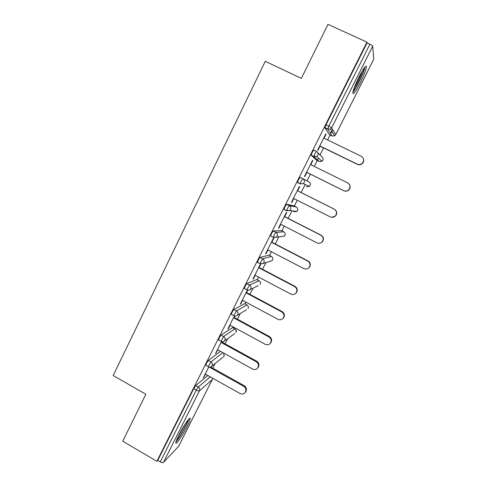 <?xml version="1.0" encoding="UTF-8"?>
<svg xmlns="http://www.w3.org/2000/svg" width="487" height="487" viewBox="0 0 487 487"><rect width="100%" height="100%" fill="white"/><g stroke="black" fill="none" stroke-linecap="round" stroke-linejoin="round"><path stroke-width="0.73" d="M186.953 426.795C188.865 422.972 189.936 420.342 190.161 418.905C190.843 415.253 183.769 425.236 179.064 434.721C177.158 438.531 176.099 441.143 175.886 442.543C175.277 446.183 182.424 435.92 186.953 426.795M360.203 82.893C363.783 75.637 365.871 70.341 366.468 67.005C366.285 64.521 363.801 67.839 359.022 76.952C355.419 84.288 353.343 89.553 352.789 92.767C353.026 95.184 355.498 91.897 360.203 82.893M212.789 368.172L215.138 363.503M225.043 343.81L227.648 338.642M233.078 327.848L233.48 327.039M237.419 319.21L240.274 313.537M245.101 303.937L245.99 302.177M249.916 294.367L253.021 288.201M257.239 279.806L258.615 277.073M262.536 269.287L265.884 262.621M269.5 255.444L271.369 251.718M275.277 243.957L278.868 236.81M281.87 230.85L284.25 226.114M288.14 218.377L291.975 210.768M294.361 206.019L297.259 200.26M301.136 192.548L305.185 184.5M306.999 180.896L310.377 174.176M314.298 166.39L317.244 160.527M317.524 159.973L318.425 158.184M320.044 154.963L323.593 147.902M327.605 139.933L330.076 135.021M330.673 133.834L332.767 129.67M212.332 379.464L178.65 446.287L163.48 462.382C162.816 462.845 161.745 462.687 160.266 461.901L157.758 460.422L156.875 461.329L122.742 441.198L145.844 394.275L113.179 375.52L265.269 61.319L301.368 78.389L327.976 24.35L366.973 42.15L367.064 42.905L326.016 124.788L328.81 126.133L369.931 44.214L367.064 42.905M369.931 44.214C371.569 45.005 372.488 45.662 372.689 46.186L373.76 59.183M330.904 132.604L331.702 131.009M156.875 461.329L366.973 42.15M320.069 146.185L317.987 150.325L317.713 150.033L325.827 133.876L326.071 134.229L325.73 134.065M324.068 138.217L326.071 134.229M157.758 460.422L193.735 388.65L195.695 385.619L207.815 375.477M329.498 134.741L324.932 127.85L326.016 124.788M205.861 365.341L206.366 363.454L208.29 360.49L220.453 351.304M218.596 339.987L219.126 338.002L221.019 335.111L232.616 327.599M231.465 314.383L232.013 312.295L233.87 309.476L244.62 303.681M244.462 288.529L245.034 286.326L246.854 283.58L256.734 279.538M257.611 262.42L258.189 260.088L259.967 257.422L268.964 255.164M270.924 236.073L270.583 235.891L271.472 233.583L273.219 230.996L281.309 230.558M284.511 209.526L283.958 209.246L284.901 206.805L286.606 204.297L293.771 205.721M297.52 182.534L298.464 179.752L300.132 177.323L302.865 178.686C304.345 179.624 304.765 180.914 304.125 182.576L303.291 183.587L300.254 183.897L297.52 182.534M316.641 160.235L311.12 155.128L312.167 152.413L313.792 150.069L316.526 151.408M310.785 164.661L312.824 160.607L312.526 160.357L304.497 176.355L304.819 176.544L306.877 172.441M297.66 190.801L299.706 186.722L299.365 186.576L291.409 202.415L291.78 202.501L293.789 198.507M284.694 216.624L286.721 212.582L286.326 212.539L278.454 228.22L278.874 228.208L280.81 224.355M271.856 242.185L273.858 238.186L273.42 238.24L265.622 253.77L266.091 253.66L267.96 249.947M260.472 264.033L252.917 279.069L253.435 278.862L255.231 275.283M259.139 267.503L260.831 264.131M247.353 290.149L240.341 304.119L240.901 303.821L242.629 300.376M246.55 292.571L247.713 290.252M234.369 316.008L227.879 328.932L228.482 328.536L230.15 325.225M234.083 317.396L234.728 316.112M221.518 341.606L215.546 353.501L217.792 349.836M208.795 366.948L203.322 377.839L205.551 374.205M312.824 160.607L312.49 160.442M291.78 202.501L291.451 202.336M278.874 228.208L278.546 228.038M266.091 253.66L265.768 253.49M253.435 278.862L253.112 278.692M240.901 303.821L240.578 303.651M228.482 328.536L228.166 328.366M216.191 353.02L215.875 352.844M204.01 377.267L203.7 377.09M363.399 158.689C364.057 160.552 363.673 162.201 362.249 163.626C360.733 164.868 359.096 165.105 357.336 164.356L357.214 164.119C358.98 164.874 360.623 164.63 362.145 163.388C364.343 160.637 364.039 158.257 361.232 156.248L323.727 138.052M357.214 164.119L319.801 145.875M357.336 164.356L319.728 146.021M348.893 183.776C350.591 185.815 350.579 187.872 348.856 189.942C347.341 191.275 345.667 191.549 343.84 190.764L343.664 190.63C345.502 191.421 347.182 191.148 348.698 189.808C350.713 187.093 350.36 184.774 347.645 182.844L310.45 164.496M343.664 190.63L306.56 172.24M343.84 190.764L306.542 172.276M293.454 198.343L330.247 216.879C332.14 217.695 333.839 217.397 335.354 215.985C337.223 213.312 336.834 211.041 334.192 209.167L297.307 190.673M334.192 209.167L334.405 209.227C337.034 211.096 337.418 213.355 335.561 216.015L331.763 217.324M334.405 209.227L297.326 190.636M280.482 224.184L316.97 242.867C318.9 243.707 320.61 243.39 322.114 241.923C323.867 239.294 323.453 237.059 320.872 235.233L284.292 216.593M320.872 235.233L321.134 235.191C323.703 237.011 324.117 239.233 322.37 241.856L320.196 243.147M321.134 235.191L284.359 216.453M267.631 249.776L303.821 268.599C305.775 269.457 307.498 269.128 308.989 267.619C310.645 265.025 310.213 262.834 307.687 261.038L271.405 242.252M307.687 261.038L307.997 260.898C310.511 262.682 310.943 264.867 309.294 267.448L307.973 268.477M307.997 260.898L271.527 242.015M254.908 275.112L290.806 294.075C292.778 294.952 294.507 294.617 295.98 293.071C297.557 290.514 297.107 288.353 294.629 286.587L258.646 267.667M294.629 286.587L294.988 286.35C297.46 288.109 297.904 290.258 296.333 292.809L295.445 293.612M294.988 286.35L258.816 267.333M364.191 67.979L363.606 70.524C361.774 76.617 355.364 89.182 353.172 90.978M352.874 92.22C355.723 89.127 362.401 75.814 364.392 69.227L364.988 66.944M354.219 87.812C357.549 82.486 360.258 76.83 362.346 70.834M176.111 441.557C179.435 438.154 187.574 423.66 188.719 419.161M187.958 420.056C187.452 423.471 179.204 438.148 176.495 440.425M177.938 437.04L185.845 422.99M242.307 300.205L277.919 319.295C279.903 320.19 281.632 319.856 283.093 318.285C284.603 315.759 284.14 313.628 281.705 311.887L246.008 292.827M281.705 311.887L282.113 311.552C284.536 313.287 284.998 315.412 283.495 317.926L282.825 318.583M282.113 311.552L246.227 292.401M229.827 325.048L265.153 344.272C267.15 345.186 268.873 344.845 270.322 343.256C271.77 340.766 271.296 338.66 268.903 336.937L233.498 317.749M268.903 336.937L269.36 336.511C271.74 338.228 272.215 340.328 270.766 342.805L270.218 343.378M269.36 336.511L233.76 317.226M217.476 349.66L252.516 369.012C254.518 369.937 256.241 369.596 257.666 367.989C259.066 365.536 258.585 363.454 256.229 361.744L221.104 342.428M256.229 361.744L256.728 361.22C259.078 362.925 259.553 365 258.165 367.448L257.696 367.959M256.728 361.22L221.415 341.813M205.234 374.028L240 393.502C242.009 394.446 243.719 394.105 245.131 392.492C246.483 390.069 246.002 388.005 243.677 386.307L209.185 367.064M243.677 386.307L244.218 385.698C246.538 387.39 247.019 389.442 245.673 391.858L245.345 392.248M244.218 385.698L210.646 366.979M372.689 46.186L331.665 127.795L335.707 134.68L373.821 59.061M324.914 127.655L327.696 129L328.81 126.133L331.665 127.795L330.509 129.043L327.714 129.195L324.932 127.85M335.707 134.68L334.63 135.836L332.037 135.97L327.696 129L330.509 129.043L334.63 135.836L335.707 134.68M178.559 446.427L212.283 379.519L199.451 390.824L163.48 462.382M160.266 461.901L196.304 390.105L193.735 388.65M190.161 418.455L189.985 418.808M195.695 385.619L198.252 387.062C199.64 388.029 200.035 389.283 199.451 390.824C198.86 391.134 197.813 390.891 196.304 390.105L198.252 387.062L210.22 376.822M212.6 378.156L212.283 379.519L212.545 378.125M329.449 134.722L332.079 135.995M317.871 152.76L321.651 156.601C323.033 157.465 323.429 158.671 322.826 160.229L321.919 161.27L319.186 161.483L313.914 156.686L311.156 155.335M311.12 155.128L313.884 156.485L316.848 156.449L317.822 155.329C318.468 153.655 318.048 152.352 316.556 151.42L314.937 153.77L313.914 156.686L316.848 156.449L321.919 161.27L323.039 159.663M316.623 160.223L319.21 161.495M303.011 178.766L308.904 181.913C310.28 182.783 310.669 183.989 310.073 185.529L309.294 186.472L306.463 186.758M286.606 204.297L289.321 205.672L296.279 206.987L293.746 205.709M286.697 210.816L284.018 209.453M273.219 230.996L275.91 232.384L283.769 231.824L281.261 230.54M259.967 257.422L262.639 258.816L271.387 256.424L268.897 255.127M260.271 263.82L263.303 263.424L260.101 263.869M246.854 283.58L249.502 284.986L259.114 280.792L256.643 279.489M247.104 289.935L246.872 289.814C248.09 290.447 249.204 290.349 250.215 289.515L258.22 285.747M233.87 309.476L236.493 310.889L246.958 304.935L244.511 303.62M234.083 315.801L233.876 315.686C235.111 316.331 236.238 316.221 237.254 315.357L246.538 309.769M221.019 335.111L223.618 336.535L234.917 328.847L232.488 327.526M221.195 341.411L221.001 341.308C222.255 341.965 223.393 341.844 224.41 340.937L234.825 333.534M208.29 360.49L210.871 361.926L222.863 352.637M208.436 366.778L208.253 366.674C209.52 367.344 210.67 367.204 211.693 366.267L223.131 357.087M297.472 182.321L300.211 183.69L301.209 181.121L302.865 178.686M310.304 184.883L309.294 186.472L303.291 183.587L300.254 183.897M296.297 206.999L296.279 206.987C297.642 207.864 298.032 209.063 297.441 210.591L296.766 211.443L293.862 211.784M283.958 209.246L286.673 210.621L289.844 210.463L290.575 209.544C291.202 207.9 290.788 206.61 289.321 205.672L287.622 208.186L286.733 210.828L289.844 210.463L296.766 211.443L297.691 209.836M283.818 231.849L283.769 231.824C285.126 232.701 285.51 233.9 284.925 235.41L284.329 236.195L285.199 234.515M270.583 235.891L273.274 237.285L276.513 237.078L277.152 236.238C277.779 234.612 277.365 233.322 275.91 232.384L274.175 234.977L273.347 237.486L284.329 236.195M271.454 256.46L271.387 256.424C272.726 257.306 273.11 258.5 272.531 259.997L272.002 260.715L269.816 261.397M272.562 259.985L272.002 260.715L263.303 263.424L263.875 262.657C264.49 261.044 264.082 259.766 262.639 258.816L260.009 263.68L257.337 262.28M259.206 280.847L259.114 280.792C260.448 281.681 260.831 282.868 260.259 284.353L260.289 284.329M250.215 289.515L250.726 288.809C251.341 287.214 250.933 285.936 249.502 284.986L246.872 289.814L244.224 288.401M247.067 304.996L246.958 304.935C248.285 305.824 248.662 307.005 248.096 308.478L248.133 308.448M237.254 315.357L237.717 314.699C238.32 313.117 237.912 311.844 236.493 310.889L233.876 315.686L231.246 314.267M235.044 328.926L234.917 328.847C236.232 329.742 236.609 330.917 236.049 332.384L236.085 332.341M224.41 340.937L224.83 340.328C225.432 338.763 225.024 337.497 223.618 336.535L221.001 341.308L218.395 339.871M224.154 356.009L223.752 356.587L224.111 356.058L223.673 353.081M211.693 366.267L212.076 365.7C212.667 364.148 212.271 362.888 210.871 361.926L208.253 366.674L205.672 365.232M189.419 418.479L190.161 418.905M373.797 59.152L335.713 134.704M272.574 259.961L272.817 258.895M248.151 308.417L248.285 306.627M236.104 332.304L235.952 329.857M224.178 355.967L223.71 353.105M309.294 267.448L308.989 267.619M296.333 292.809L295.98 293.071M283.495 317.926L283.093 318.285M270.766 342.805L270.322 343.256M258.165 367.448L257.666 367.989M245.673 391.858L245.131 392.492"/></g></svg>
